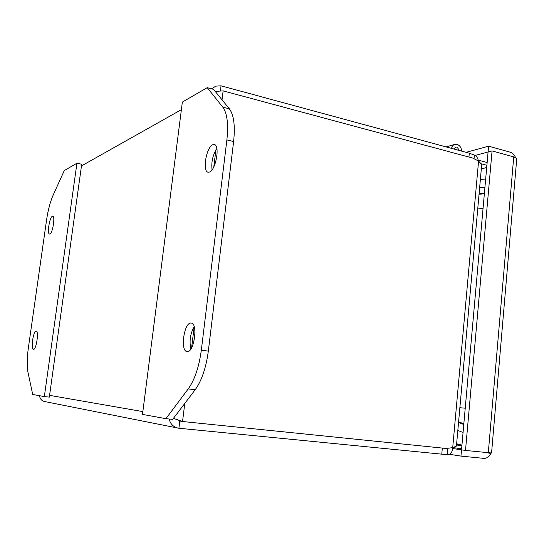 <?xml version="1.0" encoding="UTF-8"?>
<svg xmlns="http://www.w3.org/2000/svg" width="544" height="544" viewBox="0 0 544 544"><rect width="100%" height="100%" fill="white"/><g stroke="black" fill="none" stroke-linecap="round" stroke-linejoin="round"><path stroke-width="0.82" d="M461.938 445.169L456.627 443.782M173.427 418.356L182.553 421.512L179.921 421.036M179.2 420.92L179.792 421.022L178.901 428.244L447.148 454.689L447.705 448.548M179.792 421.022L176.909 419.614M452.125 447.834L452.71 448.1C452.275 452.404 450.418 454.6 447.148 454.689M178.901 428.244L178.459 428.189C173.482 427.149 170.374 424.089 169.136 419.009M39.501 395.706C40.004 398.99 41.806 400.955 44.9 401.594L177.439 427.985M452.71 448.1L452.601 447.671M184.77 403.43L182.553 421.512L446.257 448.474L452.71 447.637L456.423 446.1L456.498 445.271M222.04 99.804L223.135 90.875L215.234 91.419M211.636 88.849L215.805 86.129L221.048 85.816L220.429 90.862M457.83 430.406L463.066 432.528M223.135 90.875L472.688 158.059L478.577 161.065L452.71 447.637M221.048 85.816L469.295 153.204L468.948 157.046M474.055 158.494L474.361 155.074L469.295 153.204M481.596 165.852L481.719 164.533L478.577 161.065M474.361 155.074C476.496 155.972 477.829 157.916 478.36 160.902M484.405 193.242L479.087 193.793M463.78 424.51L458.544 422.45M463.842 423.83L458.606 421.77M479.046 194.269L484.357 193.773M484.935 187.326L479.618 187.87M49.858 233.995L49.504 234.036C46.893 233.927 49.606 217.083 52.367 216.26L52.761 216.206C55.393 216.267 52.605 233.39 49.858 233.995M33.504 349.364L33.429 349.357C30.58 349.33 33.286 330.84 36.094 331.119L36.21 331.126C39.08 331.099 36.298 349.88 33.504 349.364M28.308 348.289C26.942 358.326 26.846 366.404 28.016 372.524L32.715 394.468L44.343 396.583L76.928 163.22L64.301 170.544L53.23 194.949C50.266 201.722 48.062 209.984 46.607 219.728L28.308 348.289M76.928 163.22L81.709 164.254L49.334 397.12L44.343 396.583M190.815 323.034L191.311 323.061C198.193 323.476 194.126 352.492 187.292 351.608L186.973 351.574C180.132 351.07 183.974 322.728 190.815 323.034M212.779 144.718L214.35 144.548C220.259 145.316 215.764 170.354 209.413 172.074L208.019 172.19C202.164 171.374 206.4 146.948 212.779 144.718M226.882 139.903C228.562 124.148 227.195 113.22 222.775 107.12L207.21 87.659L182.356 102.075L142.494 414.419L165.913 418.676L188.244 388.906C194.698 379.814 199.063 366.901 201.328 350.166L226.882 139.903L233.614 141.556C235.273 125.848 233.859 114.94 229.371 108.841L213.561 89.366L207.21 87.659M165.913 418.676L172.659 419.37L195.187 389.728C201.702 380.678 206.081 367.812 208.325 351.132L233.614 141.556M194.174 326.604C190.271 333.656 189.176 341.122 190.869 348.996M216.845 148.512C212.758 155.033 211.167 162.119 212.058 169.776M451.622 148.403L451.901 146.941L453.281 145.153L455.178 144.269L457.055 144.364C459.816 145.391 461.353 147.648 461.666 151.13M453.968 149.042L455.988 147.05L457.021 147.104L459.571 150.566M455.654 147.138L453.778 148.988M481.331 168.844L486.696 167.525M486.9 165.288L481.535 163.853M487.145 162.52L478.217 160.12M451.826 147.628L451.751 148.444M475.116 155.434L488.09 151.98M461.645 449.868L452.683 448.535M466.12 152.34L488.6 146.173L460.958 456.11L449.378 454.274M490.26 452.962L490.253 454.478C488.566 457.205 486.384 458.504 483.704 458.354L460.958 456.11M516.712 159.147L516.759 158.59L513.733 156.903L492.068 150.919L465.501 450.446L491.558 452.989M488.6 146.173L510.177 152.177C512.557 152.932 514.332 154.72 515.508 157.542M488.451 452.792L490.253 454.478M461.523 449.854L465.501 450.446M488.084 151.98L492.068 150.919M483.072 208.202L477.72 209.018M459.87 407.714L465.236 408.211M442.32 448.072L441.762 454.213M142.854 411.604L49.579 395.359M81.478 165.92L181.39 109.65M191.604 347.793L194.194 326.672M213.812 166.845L215.886 149.94M222.775 107.12L229.371 108.841M201.328 350.166L208.325 351.132M188.244 388.906L195.187 389.728M461.883 445.76L456.518 444.992M481.324 168.878L486.696 167.559M461.611 448.834L453.098 447.576M513.733 156.903L488.294 452.778M485.676 179.024L480.372 179.486M460.183 444.965L456.572 444.448M179.316 420.947L179.67 421.008M456.423 446.1L481.719 164.533M454.376 144.5L446.1 146.907M491.558 453.036L516.759 158.59"/></g></svg>

